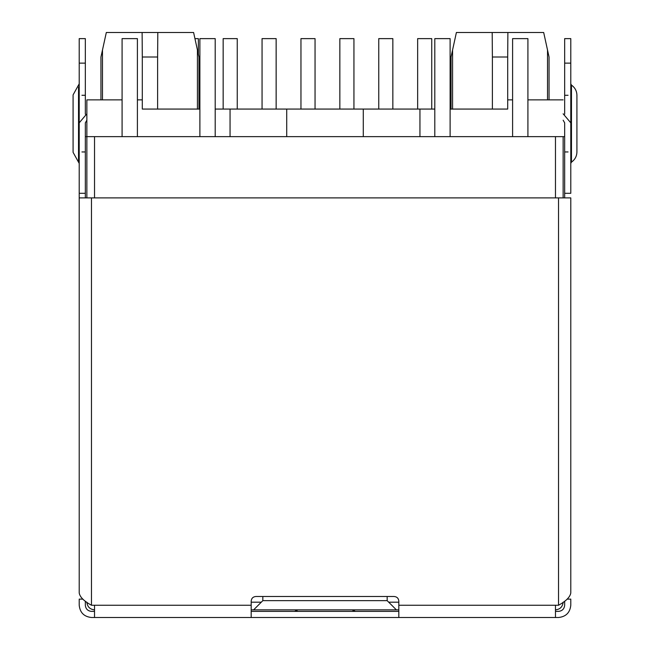 <?xml version="1.0" encoding="UTF-8"?>
<svg xmlns="http://www.w3.org/2000/svg" width="650" height="650" viewBox="0 0 650 650"><rect width="100%" height="100%" fill="white"/><g stroke="black" fill="none" stroke-linecap="round" stroke-linejoin="round"><path stroke-width="0.97" d="M564.663 151.954L568.067 151.954M570.789 95.29L571.472 95.29L571.472 85.101L571.472 95.29C578.459 95.29 578.459 95.29 571.472 95.29L570.789 95.29M570.789 83.826L571.472 85.101C575.006 87.644 576.818 91.041 576.916 95.29L576.916 151.954C576.818 156.195 575.006 159.591 571.472 162.134L571.472 160.152L570.789 161.176L571.472 160.152L571.472 162.134L570.789 163.41M78.528 87.084L78.528 95.29L79.211 95.29L78.528 95.29C71.541 95.29 71.541 95.29 78.528 95.29L78.528 87.084M79.211 161.176L78.528 160.152L78.528 162.134L78.528 151.954C71.541 151.954 71.541 151.954 78.528 151.954L78.528 160.152L79.211 161.176M81.933 151.954L85.337 151.954M85.337 95.29L81.933 95.29M79.211 151.954L78.528 151.954C71.541 151.954 71.541 151.954 78.528 151.954L78.528 95.29C71.541 95.29 71.541 95.29 78.528 95.29L78.528 151.954L79.211 151.954M86.864 120.201L85.337 122.85L86.864 120.201M251.184 601.087L251.184 617.5L94.526 617.5L251.184 617.5L251.184 605.247L94.526 605.247L94.526 617.5L91.463 617.5C84.069 616.72 79.991 612.633 79.211 605.247C79.991 612.633 84.069 616.72 91.463 617.5L94.526 617.5L94.526 605.247L91.463 605.247L251.184 605.247L251.184 601.087C251.477 598.317 253.012 596.789 255.783 596.497C253.012 596.789 251.477 598.317 251.184 601.087C251.477 598.317 253.012 596.789 255.783 596.497L394.217 596.497L255.783 596.497M571.472 160.152L571.472 151.954C578.459 151.954 578.459 151.954 571.472 151.954L571.472 160.152L571.472 151.954L570.789 151.954L571.472 151.954L571.472 95.29C578.459 95.29 578.459 95.29 571.472 95.29L571.472 151.954C578.459 151.954 578.459 151.954 571.472 151.954M570.789 136.638L570.789 151.954L570.789 136.638M568.067 95.29C571.561 95.29 571.561 95.29 568.067 95.29L564.663 95.29M563.136 113.791L570.789 122.85L563.136 113.791M142.301 99.881L142.301 109.07L142.301 99.881L137.402 99.881L142.301 99.881L142.301 57.005L157.617 57.005L157.804 32.5L193.602 32.5L198.965 57.005L193.602 32.5L142.114 32.5L157.804 32.5L157.617 57.005L142.301 57.005L142.301 99.881M100.953 57.005L106.316 32.5L142.114 32.5L142.301 57.005L142.114 32.5L106.316 32.5L100.953 57.005L100.953 99.881L100.953 57.005M157.617 109.07L157.617 57.005L157.617 109.07L142.301 109.07L199.883 109.07L142.301 109.07M197.429 109.07L197.429 50.001L197.429 109.07M198.965 109.07L198.965 57.005L198.965 109.07M392.844 38.626L392.844 109.07L392.844 38.626L378.755 38.626L392.844 38.626M378.755 109.07L378.755 38.626L378.755 109.07M315.047 38.626L315.047 109.07L315.047 38.626L300.958 38.626L315.047 38.626M300.958 109.07L300.958 38.626L300.958 109.07M237.25 38.626L237.25 109.07L237.25 38.626L223.161 38.626L237.25 38.626M223.161 109.07L223.161 38.626L223.161 109.07M198.356 38.626L198.356 54.202L198.356 38.626L194.943 38.626L198.356 38.626M276.144 38.626L276.144 109.07L276.144 38.626L262.056 38.626L276.144 38.626M262.056 109.07L262.056 38.626L262.056 109.07M353.941 38.626L353.941 109.07L353.941 38.626L339.852 38.626L353.941 38.626M339.852 109.07L339.852 38.626L339.852 109.07M431.738 38.626L431.738 109.07L431.738 38.626L417.649 38.626L431.738 38.626M417.649 109.07L417.649 38.626L417.649 109.07M419.949 136.638L419.949 109.07L363.285 109.07L363.285 136.638L363.285 109.07L434.801 109.07L419.949 109.07L419.949 136.638M215.199 109.07L363.285 109.07L230.051 109.07L230.051 136.638L230.051 109.07L215.199 109.07M286.715 136.638L286.715 109.07L286.715 136.638M387.173 600.657L262.827 600.657L387.173 600.657L387.173 596.497L387.173 600.657L396.362 609.846L398.816 609.846L396.362 609.846L387.173 600.657M253.638 609.846L396.362 609.846L253.638 609.846L261.292 602.184L253.638 609.846L251.184 609.846L253.638 609.846M507.886 32.5L492.196 32.5L492.383 57.005L507.699 57.005L507.886 32.5L543.684 32.5L549.047 57.005L543.684 32.5L507.886 32.5L507.699 57.005L492.383 57.005L492.196 32.5L507.886 32.5M451.035 57.005L456.398 32.5L492.196 32.5L456.398 32.5L451.035 57.005L451.035 109.07L451.035 57.005M452.571 109.07L452.571 50.001L452.571 109.07M492.383 109.07L492.383 57.005L492.383 109.07L507.699 109.07L507.699 57.005L507.699 99.881L512.598 99.881L507.699 99.881L507.699 109.07L450.117 109.07L507.699 109.07M547.511 99.881L547.511 50.001L547.511 99.881M549.047 99.881L549.047 57.005L549.047 99.881M94.372 609.846L94.526 609.846C89.903 609.359 87.352 606.808 86.864 602.184C87.352 606.808 89.903 609.359 94.526 609.846M355.322 611.374L352.592 609.846M297.408 609.846L294.678 611.374M352.909 610.602L353.08 609.846L352.909 610.602M564.663 605.247L564.663 601.169L564.663 605.247C564.273 608.944 562.234 610.984 558.537 611.374C562.234 610.984 564.273 608.944 564.663 605.247M567.198 599.121L570.789 599.121L570.789 605.247C570.009 612.633 565.931 616.72 558.537 617.5C565.931 616.72 570.009 612.633 570.789 605.247L570.789 599.121L567.198 599.121M558.537 611.374L555.474 611.374L558.537 611.374M555.474 617.5L558.537 617.5L555.474 617.5L555.474 605.247L398.816 605.247L398.816 601.087C398.523 598.317 396.988 596.789 394.217 596.497C396.988 596.789 398.523 598.317 398.816 601.087L398.816 617.5L398.816 605.247L555.474 605.247L555.474 617.5L398.816 617.5L555.474 617.5M558.537 605.247L555.474 605.247L558.537 605.247C565.979 601.169 570.066 597.082 570.789 592.995C570.066 597.082 565.979 601.169 558.537 605.247L558.537 197.893L558.537 605.247M564.663 136.638L562.876 136.638L564.663 136.638M564.663 38.626L570.789 38.626L564.663 38.626L564.663 63.131L570.789 63.131L570.789 38.626L570.789 63.131L564.663 63.131L564.663 114.189L564.663 38.626M570.789 132.039L570.789 63.131L570.789 132.039M564.663 122.85L563.136 120.201L564.663 122.85L564.663 193.302L570.789 193.302L570.789 122.85L570.789 193.302L564.663 193.302L564.663 122.85M564.663 197.893L564.663 193.302L564.663 197.893M570.789 197.893L570.789 592.995L570.789 197.893L91.463 197.893L91.463 605.247L91.463 197.893L79.211 197.893L79.211 592.995C79.934 597.082 84.021 601.169 91.463 605.247C84.021 601.169 79.934 597.082 79.211 592.995L79.211 193.302L85.337 193.302L85.337 122.85L85.337 193.302L79.211 193.302L79.211 122.85L86.864 113.791L79.211 122.85L79.211 197.893L570.789 197.893M394.217 596.497C396.988 596.789 398.523 598.317 398.816 601.087M79.211 605.247L79.211 599.121L82.802 599.121L79.211 599.121L79.211 605.247M85.337 601.169L85.337 605.247C85.727 608.944 87.766 610.984 91.463 611.374C87.766 610.984 85.727 608.944 85.337 605.247L85.337 601.169M94.526 611.374L91.463 611.374L94.526 611.374M398.816 611.374L251.184 611.374L398.816 611.374M251.184 617.5L398.816 617.5L251.184 617.5M297.091 610.602L296.92 609.846L297.091 610.602M87.124 136.638L85.337 136.638L87.124 136.638M79.211 38.626L85.337 38.626L79.211 38.626L79.211 63.131L85.337 63.131L85.337 38.626L85.337 63.131L79.211 63.131L79.211 132.039L79.211 38.626M85.337 114.189L85.337 63.131L85.337 114.189M85.337 197.893L85.337 193.302L85.337 197.893M563.136 602.184C562.648 606.808 560.097 609.359 555.474 609.846C560.097 609.359 562.648 606.808 563.136 602.184M398.816 602.184L388.708 602.184L398.816 602.184M262.827 596.497L262.827 600.657L261.292 602.184L251.184 602.184L261.292 602.184L262.827 600.657L262.827 596.497M86.864 136.638L86.864 197.893L86.864 99.881L86.864 136.638L94.526 136.638L86.864 136.638M94.526 197.893L94.526 136.638L94.526 197.893M122.086 99.881L86.864 99.881L122.086 99.881M102.489 99.881L102.489 50.001L102.489 99.881M527.914 99.881L563.136 99.881L527.914 99.881M563.136 136.638L563.136 197.893L563.136 136.638L555.474 136.638L555.474 197.893L555.474 136.638L94.526 136.638L563.136 136.638M215.199 38.626L215.199 136.638L215.199 38.626L199.883 38.626L215.199 38.626M199.883 136.638L199.883 38.626L199.883 136.638M137.402 38.626L137.402 136.638L137.402 38.626L122.086 38.626L137.402 38.626M122.086 136.638L122.086 38.626L122.086 136.638M527.914 136.638L527.914 38.626L512.598 38.626L512.598 136.638L512.598 38.626L527.914 38.626L527.914 136.638M450.117 38.626L450.117 136.638L450.117 38.626L434.801 38.626L450.117 38.626M434.801 136.638L434.801 38.626L434.801 136.638M73.093 94.876L79.211 83.826M73.093 152.36L79.211 163.41M73.084 151.954L73.084 95.29"/></g></svg>
